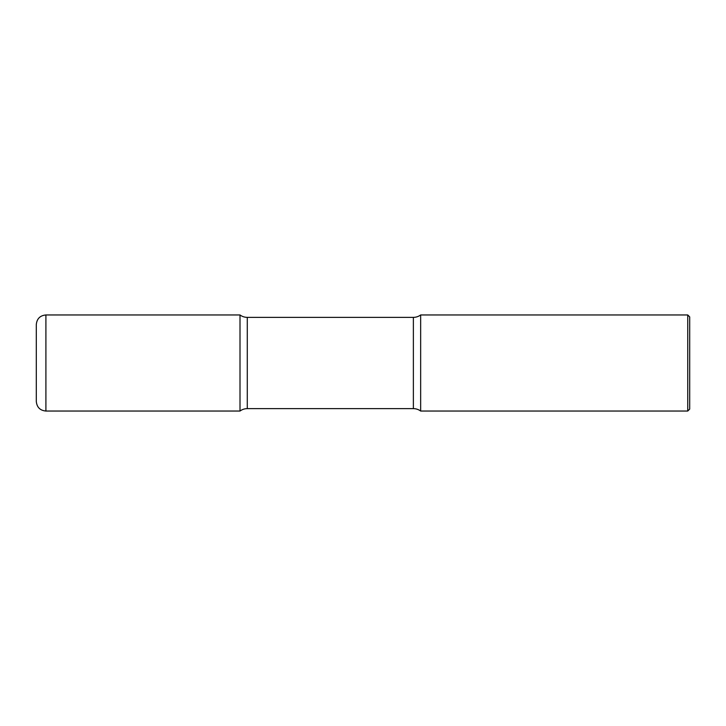 <?xml version="1.0" encoding="UTF-8"?>
<svg xmlns="http://www.w3.org/2000/svg" width="726" height="726" viewBox="0 0 726 726"><rect width="100%" height="100%" fill="white"/><g stroke="black" fill="none" stroke-linecap="round" stroke-linejoin="round"><path stroke-width="1.09" d="M36.3 324.558L36.3 401.442L36.3 324.558C36.872 318.723 40.075 315.52 45.91 314.957L45.91 411.043L240.007 411.043L240.007 314.957L240.007 411.043A12.206 12.206 0 0 1 247.285 408.638L247.285 317.362L413.375 317.362A12.206 12.206 0 0 0 420.653 314.957L420.653 411.043L420.653 314.957L687.749 314.957L687.749 411.043L420.653 411.043A12.206 12.206 0 0 0 413.375 408.638L247.285 408.638M687.749 314.957L689.7 316.908L689.7 409.092L687.749 411.043M45.91 314.957L240.007 314.957A12.206 12.206 0 0 0 247.285 317.362M413.375 408.638L413.375 317.362M45.91 411.043C40.075 410.48 36.872 407.277 36.3 401.442"/></g></svg>
